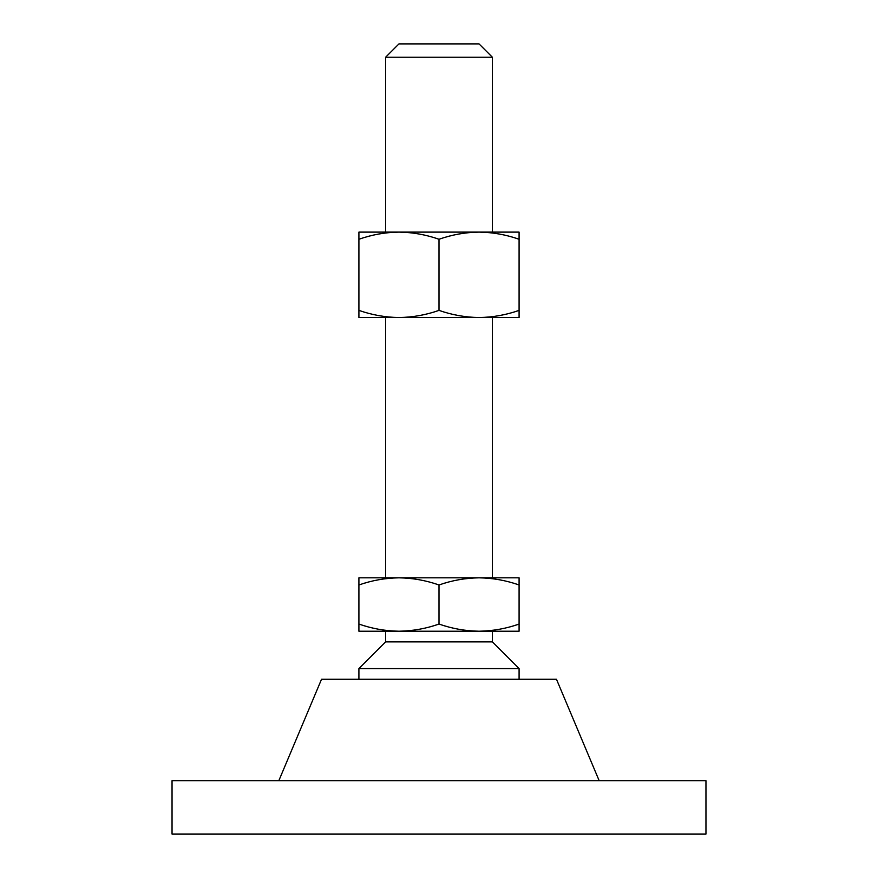 <?xml version="1.0" encoding="UTF-8"?>
<svg xmlns="http://www.w3.org/2000/svg" width="878" height="878" viewBox="0 0 878 878"><rect width="100%" height="100%" fill="white"/><g stroke="black" fill="none" stroke-linecap="round" stroke-linejoin="round"><path stroke-width="1.32" d="M385.607 57.246L398.952 43.9L479.048 43.9L492.393 57.246L385.607 57.246L385.607 232.11M519.085 239.255C506.046 234.678 492.701 232.297 479.048 232.11C465.428 232.297 452.071 234.678 439 239.255C425.962 234.678 412.605 232.297 398.952 232.11C385.332 232.297 371.987 234.678 358.915 239.255L358.915 232.11L519.085 232.11L519.085 310.384C506.013 314.961 492.668 317.342 479.048 317.529L519.085 317.529L519.085 310.384M492.393 57.246L492.393 232.11M398.952 317.529L479.048 317.529C465.395 317.342 452.038 314.961 439 310.384C425.929 314.961 412.572 317.342 398.952 317.529C385.299 317.342 371.954 314.961 358.915 310.384L358.915 317.529L398.952 317.529M385.607 317.529L385.607 577.823M358.915 584.967L358.915 577.823L519.085 577.823L519.085 584.967C506.013 580.391 492.668 578.009 479.048 577.823L479.048 577.823C465.395 578.009 452.038 580.391 439 584.967C425.929 580.391 412.572 578.009 398.952 577.823L398.952 577.823C385.299 578.009 371.954 580.391 358.915 584.967L358.915 624.06C371.987 628.637 385.332 631.019 398.952 631.216L398.952 631.216C412.605 631.019 425.962 628.637 439 624.06C452.071 628.637 465.428 631.019 479.048 631.216L358.915 631.216L358.915 624.06M492.393 317.529L492.393 577.823M492.393 631.216L492.393 641.884L385.607 641.884L358.915 668.586L358.915 679.265M492.393 641.884L519.085 668.586L358.915 668.586M519.085 668.586L519.085 679.265M599.18 780.707L556.465 679.265L321.535 679.265L278.82 780.707M705.956 780.707L172.044 780.707L172.044 834.1L705.956 834.1L705.956 780.707M385.607 631.216L385.607 641.884M519.085 631.216L479.048 631.216C492.701 631.019 506.046 628.637 519.085 624.06L519.085 631.216M519.085 584.967L519.085 624.06M439 584.967L439 624.06M358.915 239.255L358.915 310.384M439 239.255L439 310.384"/></g></svg>
